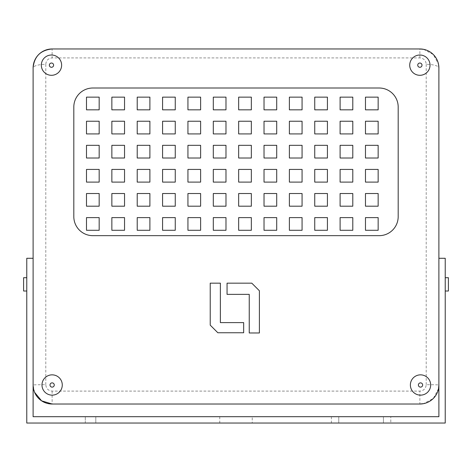 <?xml version="1.0" encoding="UTF-8"?>
<svg xmlns="http://www.w3.org/2000/svg" width="472" height="472" viewBox="0 0 472 472"><rect width="100%" height="100%" fill="white"/><g stroke="black" fill="none" stroke-linecap="round" stroke-linejoin="round"><path stroke-width="0.35" stroke-dasharray="2.36 1.77" d="M445.232 284.362L445.232 277.707L445.232 284.362M448.4 291.012L448.4 277.707M23.6 291.012L23.6 277.707M26.768 284.362L26.768 277.707L26.768 284.362M390.786 423.036L331.403 423.036L390.786 423.036L390.786 416.699L331.403 416.699L390.786 416.699M252.243 416.699L219.757 416.699L252.243 416.699L252.243 423.036L219.757 423.036L252.243 423.036M219.757 416.699L219.757 423.036M33.111 258.284L33.111 416.699L438.889 416.699L438.889 258.284L445.232 258.284L445.232 423.036L26.768 423.036L26.768 258.284L33.111 258.284L33.111 384.999L33.111 67.98A12.679 3.664 180 0 1 45.79 64.322C46.085 60.504 48.197 58.369 52.132 57.914L419.868 57.914C423.791 58.363 425.909 60.499 426.21 64.322A12.679 3.664 180 0 1 438.889 67.98L438.889 258.284M86.494 193.52L86.494 206.199L99.173 206.199L99.173 193.52L86.494 193.52M86.494 145.329L86.494 158.014L99.173 158.014L99.173 145.329L86.494 145.329M365.47 217.61L365.47 230.289L378.149 230.289L378.149 217.61L365.47 217.61M314.747 217.61L314.747 230.289L327.426 230.289L327.426 217.61L314.747 217.61M264.025 217.61L264.025 230.289L276.704 230.289L276.704 217.61L264.025 217.61M213.303 217.61L213.303 230.289L225.982 230.289L225.982 217.61L213.303 217.61M162.58 217.61L162.58 230.289L175.26 230.289L175.26 217.61L162.58 217.61M111.858 217.61L111.858 230.289L124.537 230.289L124.537 217.61L111.858 217.61M340.106 193.52L340.106 206.199L352.791 206.199L352.791 193.52L340.106 193.52M289.383 193.52L289.383 206.199L302.068 206.199L302.068 193.52L289.383 193.52M238.661 193.52L238.661 206.199L251.346 206.199L251.346 193.52L238.661 193.52M187.939 193.52L187.939 206.199L200.618 206.199L200.618 193.52L187.939 193.52M137.216 193.52L137.216 206.199L149.895 206.199L149.895 193.52L137.216 193.52M365.47 169.424L365.47 182.103L378.149 182.103L378.149 169.424L365.47 169.424M314.747 169.424L314.747 182.103L327.426 182.103L327.426 169.424L314.747 169.424M264.025 169.424L264.025 182.103L276.704 182.103L276.704 169.424L264.025 169.424M213.303 169.424L213.303 182.103L225.982 182.103L225.982 169.424L213.303 169.424M162.58 169.424L162.58 182.103L175.26 182.103L175.26 169.424L162.58 169.424M111.858 169.424L111.858 182.103L124.537 182.103L124.537 169.424L111.858 169.424M340.106 145.329L340.106 158.014L352.791 158.014L352.791 145.329L340.106 145.329M289.383 145.329L289.383 158.014L302.068 158.014L302.068 145.329L289.383 145.329M238.661 145.329L238.661 158.014L251.346 158.014L251.346 145.329L238.661 145.329M187.939 145.329L187.939 158.014L200.618 158.014L200.618 145.329L187.939 145.329M137.216 145.329L137.216 158.014L149.895 158.014L149.895 145.329L137.216 145.329M365.47 121.239L365.47 133.918L378.149 133.918L378.149 121.239L365.47 121.239M314.747 121.239L314.747 133.918L327.426 133.918L327.426 121.239L314.747 121.239M264.025 121.239L264.025 133.918L276.704 133.918L276.704 121.239L264.025 121.239M213.303 121.239L213.303 133.918L225.982 133.918L225.982 121.239L213.303 121.239M162.58 121.239L162.58 133.918L175.26 133.918L175.26 121.239L162.58 121.239M111.858 121.239L111.858 133.918L124.537 133.918L124.537 121.239L111.858 121.239M340.106 97.144L340.106 109.828L352.791 109.828L352.791 97.144L340.106 97.144M289.383 97.144L289.383 109.828L302.068 109.828L302.068 97.144L289.383 97.144M238.661 97.144L238.661 109.828L251.346 109.828L251.346 97.144L238.661 97.144M187.939 97.144L187.939 109.828L200.618 109.828L200.618 97.144L187.939 97.144M137.216 97.144L137.216 109.828L149.895 109.828L149.895 97.144L137.216 97.144M86.494 109.828L99.173 109.828L99.173 97.144L86.494 97.144L86.494 109.828M398.185 216.642L398.185 107.026A19.022 19.022 0 0 0 379.163 88.01L92.836 88.01A19.022 19.022 0 0 0 73.815 107.026L73.815 216.642A19.022 19.022 0 0 0 92.836 235.664L379.163 235.664A19.022 19.022 0 0 0 398.185 216.642M111.858 97.144L111.858 109.828L124.537 109.828L124.537 97.144L111.858 97.144M162.58 97.144L162.58 109.828L175.26 109.828L175.26 97.144L162.58 97.144M213.303 97.144L213.303 109.828L225.982 109.828L225.982 97.144L213.303 97.144M264.025 97.144L264.025 109.828L276.704 109.828L276.704 97.144L264.025 97.144M314.747 97.144L314.747 109.828L327.426 109.828L327.426 97.144L314.747 97.144M365.47 97.144L365.47 109.828L378.149 109.828L378.149 97.144L365.47 97.144M137.216 121.239L137.216 133.918L149.895 133.918L149.895 121.239L137.216 121.239M187.939 121.239L187.939 133.918L200.618 133.918L200.618 121.239L187.939 121.239M238.661 121.239L238.661 133.918L251.346 133.918L251.346 121.239L238.661 121.239M289.383 121.239L289.383 133.918L302.068 133.918L302.068 121.239L289.383 121.239M340.106 121.239L340.106 133.918L352.791 133.918L352.791 121.239L340.106 121.239M111.858 145.329L111.858 158.014L124.537 158.014L124.537 145.329L111.858 145.329M162.58 145.329L162.58 158.014L175.26 158.014L175.26 145.329L162.58 145.329M213.303 145.329L213.303 158.014L225.982 158.014L225.982 145.329L213.303 145.329M264.025 145.329L264.025 158.014L276.704 158.014L276.704 145.329L264.025 145.329M314.747 145.329L314.747 158.014L327.426 158.014L327.426 145.329L314.747 145.329M365.47 145.329L365.47 158.014L378.149 158.014L378.149 145.329L365.47 145.329M137.216 169.424L137.216 182.103L149.895 182.103L149.895 169.424L137.216 169.424M187.939 169.424L187.939 182.103L200.618 182.103L200.618 169.424L187.939 169.424M238.661 169.424L238.661 182.103L251.346 182.103L251.346 169.424L238.661 169.424M289.383 169.424L289.383 182.103L302.068 182.103L302.068 169.424L289.383 169.424M340.106 169.424L340.106 182.103L352.791 182.103L352.791 169.424L340.106 169.424M111.858 193.52L111.858 206.199L124.537 206.199L124.537 193.52L111.858 193.52M162.58 193.52L162.58 206.199L175.26 206.199L175.26 193.52L162.58 193.52M213.303 193.52L213.303 206.199L225.982 206.199L225.982 193.52L213.303 193.52M264.025 193.52L264.025 206.199L276.704 206.199L276.704 193.52L264.025 193.52M314.747 193.52L314.747 206.199L327.426 206.199L327.426 193.52L314.747 193.52M365.47 193.52L365.47 206.199L378.149 206.199L378.149 193.52L365.47 193.52M137.216 217.61L137.216 230.289L149.895 230.289L149.895 217.61L137.216 217.61M187.939 217.61L187.939 230.289L200.618 230.289L200.618 217.61L187.939 217.61M238.661 217.61L238.661 230.289L251.346 230.289L251.346 217.61L238.661 217.61M289.383 217.61L289.383 230.289L302.068 230.289L302.068 217.61L289.383 217.61M340.106 217.61L340.106 230.289L352.791 230.289L352.791 217.61L340.106 217.61M86.494 121.239L86.494 133.918L99.173 133.918L99.173 121.239L86.494 121.239M86.494 169.424L86.494 182.103L99.173 182.103L99.173 169.424L86.494 169.424M86.494 217.61L86.494 230.289L99.173 230.289L99.173 217.61L86.494 217.61M34.58 392.32L33.111 384.999A12.679 0.307 0 0 1 45.79 384.692C46.156 388.574 48.268 390.71 52.132 391.099L419.868 391.099C423.738 390.704 425.85 388.568 426.21 384.692A12.679 0.307 0 0 1 438.889 384.999M419.868 57.914L419.868 48.964L52.132 48.964L52.132 57.914M52.132 391.099L52.132 404.02L419.868 404.02L419.868 391.099M438.523 388.704L433.325 398.445L423.596 403.648M423.585 49.33L433.331 54.545L438.523 64.275M85.296 423.036L95.804 423.036L85.296 423.036L85.296 416.699L95.804 416.699L85.296 416.699L85.296 423.036M95.804 416.699L95.804 423.036L95.804 416.699M217.84 332.754L243.658 332.754L243.658 322.606L220.377 322.606L220.377 283.159L210.229 283.159L210.229 325.143L217.84 332.754M251.782 283.159L227.056 283.159L227.056 294.363L249.245 294.363L249.245 332.972L259.393 332.972L259.393 290.77L251.782 283.159M383.417 416.699L383.417 423.036L383.417 416.699M45.79 384.692L45.79 64.322M426.21 64.322L426.21 384.692M338.766 416.699L338.766 423.036L338.766 416.699M331.403 416.699L331.403 423.036"/><path stroke-width="0.71" d="M445.232 277.707L448.4 277.707L448.4 291.012L445.232 291.012M26.768 277.707L23.6 277.707L23.6 291.012L26.768 291.012M61.625 65.16A10.142 10.142 0 0 0 51.483 55.017A10.142 10.142 0 0 0 41.335 65.16A10.142 10.142 0 0 0 51.483 75.302A10.142 10.142 0 0 0 61.625 65.16M430.016 65.16A10.142 10.142 0 0 0 419.868 55.017A10.142 10.142 0 0 0 409.726 65.16A10.142 10.142 0 0 0 419.868 75.302A10.142 10.142 0 0 0 430.016 65.16M430.665 384.999A10.142 10.142 0 0 0 420.517 374.851A10.142 10.142 0 0 0 410.374 384.999A10.142 10.142 0 0 0 420.517 395.141A10.142 10.142 0 0 0 430.665 384.999M62.274 384.999A10.142 10.142 0 0 0 52.132 374.851A10.142 10.142 0 0 0 41.984 384.999A10.142 10.142 0 0 0 52.132 395.141A10.142 10.142 0 0 0 62.274 384.999M33.111 67.98L33.111 384.999A19.022 19.022 0 0 0 52.132 404.02L419.868 404.02A19.022 19.022 0 0 0 438.889 384.999L438.889 67.98A19.022 19.022 0 0 0 419.868 48.964L52.132 48.964A19.022 19.022 0 0 0 33.111 67.98C34.196 56.463 40.539 50.12 52.132 48.964M251.782 283.159L227.056 283.159L227.056 294.363L249.245 294.363L249.245 332.972L259.393 332.972L259.393 290.77L251.782 283.159M217.84 332.754L243.658 332.754L243.658 322.606L220.377 322.606L220.377 283.159L210.229 283.159L210.229 325.143L217.84 332.754M398.185 216.642L398.185 107.026A19.022 19.022 0 0 0 379.163 88.01L92.836 88.01A19.022 19.022 0 0 0 73.815 107.026L73.815 216.642A19.022 19.022 0 0 0 92.836 235.664L379.163 235.664A19.022 19.022 0 0 0 398.185 216.642M33.111 384.999L33.111 416.699L438.889 416.699L438.889 384.999L438.523 388.704M423.596 403.648L419.868 404.02M52.132 404.02L41.589 400.828L34.58 392.32M419.868 48.964L423.585 49.33M438.523 64.275L438.889 67.98M86.494 97.144L86.494 109.828L99.173 109.828L99.173 97.144L86.494 97.144M124.537 97.144L111.858 97.144L111.858 109.828L124.537 109.828L124.537 97.144M149.895 97.144L137.216 97.144L137.216 109.828L149.895 109.828L149.895 97.144M175.26 97.144L162.58 97.144L162.58 109.828L175.26 109.828L175.26 97.144M200.618 97.144L187.939 97.144L187.939 109.828L200.618 109.828L200.618 97.144M225.982 97.144L213.303 97.144L213.303 109.828L225.982 109.828L225.982 97.144M251.346 97.144L238.661 97.144L238.661 109.828L251.346 109.828L251.346 97.144M276.704 97.144L264.025 97.144L264.025 109.828L276.704 109.828L276.704 97.144M302.068 97.144L289.383 97.144L289.383 109.828L302.068 109.828L302.068 97.144M327.426 97.144L314.747 97.144L314.747 109.828L327.426 109.828L327.426 97.144M352.791 97.144L340.106 97.144L340.106 109.828L352.791 109.828L352.791 97.144M378.149 97.144L365.47 97.144L365.47 109.828L378.149 109.828L378.149 97.144M124.537 121.239L111.858 121.239L111.858 133.918L124.537 133.918L124.537 121.239M149.895 121.239L137.216 121.239L137.216 133.918L149.895 133.918L149.895 121.239M175.26 121.239L162.58 121.239L162.58 133.918L175.26 133.918L175.26 121.239M200.618 121.239L187.939 121.239L187.939 133.918L200.618 133.918L200.618 121.239M225.982 121.239L213.303 121.239L213.303 133.918L225.982 133.918L225.982 121.239M251.346 121.239L238.661 121.239L238.661 133.918L251.346 133.918L251.346 121.239M276.704 121.239L264.025 121.239L264.025 133.918L276.704 133.918L276.704 121.239M302.068 121.239L289.383 121.239L289.383 133.918L302.068 133.918L302.068 121.239M327.426 121.239L314.747 121.239L314.747 133.918L327.426 133.918L327.426 121.239M352.791 121.239L340.106 121.239L340.106 133.918L352.791 133.918L352.791 121.239M378.149 121.239L365.47 121.239L365.47 133.918L378.149 133.918L378.149 121.239M124.537 145.329L111.858 145.329L111.858 158.014L124.537 158.014L124.537 145.329M149.895 145.329L137.216 145.329L137.216 158.014L149.895 158.014L149.895 145.329M175.26 145.329L162.58 145.329L162.58 158.014L175.26 158.014L175.26 145.329M200.618 145.329L187.939 145.329L187.939 158.014L200.618 158.014L200.618 145.329M225.982 145.329L213.303 145.329L213.303 158.014L225.982 158.014L225.982 145.329M251.346 145.329L238.661 145.329L238.661 158.014L251.346 158.014L251.346 145.329M276.704 145.329L264.025 145.329L264.025 158.014L276.704 158.014L276.704 145.329M302.068 145.329L289.383 145.329L289.383 158.014L302.068 158.014L302.068 145.329M327.426 145.329L314.747 145.329L314.747 158.014L327.426 158.014L327.426 145.329M352.791 145.329L340.106 145.329L340.106 158.014L352.791 158.014L352.791 145.329M378.149 145.329L365.47 145.329L365.47 158.014L378.149 158.014L378.149 145.329M124.537 169.424L111.858 169.424L111.858 182.103L124.537 182.103L124.537 169.424M149.895 169.424L137.216 169.424L137.216 182.103L149.895 182.103L149.895 169.424M175.26 169.424L162.58 169.424L162.58 182.103L175.26 182.103L175.26 169.424M200.618 169.424L187.939 169.424L187.939 182.103L200.618 182.103L200.618 169.424M225.982 169.424L213.303 169.424L213.303 182.103L225.982 182.103L225.982 169.424M251.346 169.424L238.661 169.424L238.661 182.103L251.346 182.103L251.346 169.424M276.704 169.424L264.025 169.424L264.025 182.103L276.704 182.103L276.704 169.424M302.068 169.424L289.383 169.424L289.383 182.103L302.068 182.103L302.068 169.424M327.426 169.424L314.747 169.424L314.747 182.103L327.426 182.103L327.426 169.424M352.791 169.424L340.106 169.424L340.106 182.103L352.791 182.103L352.791 169.424M378.149 169.424L365.47 169.424L365.47 182.103L378.149 182.103L378.149 169.424M124.537 193.52L111.858 193.52L111.858 206.199L124.537 206.199L124.537 193.52M149.895 193.52L137.216 193.52L137.216 206.199L149.895 206.199L149.895 193.52M175.26 193.52L162.58 193.52L162.58 206.199L175.26 206.199L175.26 193.52M200.618 193.52L187.939 193.52L187.939 206.199L200.618 206.199L200.618 193.52M225.982 193.52L213.303 193.52L213.303 206.199L225.982 206.199L225.982 193.52M251.346 193.52L238.661 193.52L238.661 206.199L251.346 206.199L251.346 193.52M276.704 193.52L264.025 193.52L264.025 206.199L276.704 206.199L276.704 193.52M302.068 193.52L289.383 193.52L289.383 206.199L302.068 206.199L302.068 193.52M327.426 193.52L314.747 193.52L314.747 206.199L327.426 206.199L327.426 193.52M352.791 193.52L340.106 193.52L340.106 206.199L352.791 206.199L352.791 193.52M378.149 193.52L365.47 193.52L365.47 206.199L378.149 206.199L378.149 193.52M124.537 217.61L111.858 217.61L111.858 230.289L124.537 230.289L124.537 217.61M149.895 217.61L137.216 217.61L137.216 230.289L149.895 230.289L149.895 217.61M175.26 217.61L162.58 217.61L162.58 230.289L175.26 230.289L175.26 217.61M200.618 217.61L187.939 217.61L187.939 230.289L200.618 230.289L200.618 217.61M225.982 217.61L213.303 217.61L213.303 230.289L225.982 230.289L225.982 217.61M251.346 217.61L238.661 217.61L238.661 230.289L251.346 230.289L251.346 217.61M276.704 217.61L264.025 217.61L264.025 230.289L276.704 230.289L276.704 217.61M302.068 217.61L289.383 217.61L289.383 230.289L302.068 230.289L302.068 217.61M327.426 217.61L314.747 217.61L314.747 230.289L327.426 230.289L327.426 217.61M352.791 217.61L340.106 217.61L340.106 230.289L352.791 230.289L352.791 217.61M378.149 217.61L365.47 217.61L365.47 230.289L378.149 230.289L378.149 217.61M99.173 121.239L86.494 121.239L86.494 133.918L99.173 133.918L99.173 121.239M99.173 145.329L86.494 145.329L86.494 158.014L99.173 158.014L99.173 145.329M99.173 169.424L86.494 169.424L86.494 182.103L99.173 182.103L99.173 169.424M99.173 193.52L86.494 193.52L86.494 206.199L99.173 206.199L99.173 193.52M99.173 217.61L86.494 217.61L86.494 230.289L99.173 230.289L99.173 217.61M438.889 258.284L445.232 258.284L445.232 423.036L26.768 423.036L26.768 258.284L33.111 258.284M53.613 65.16A2.13 2.13 0 0 0 51.483 63.03A2.13 2.13 0 0 0 49.348 65.16A2.13 2.13 0 0 0 51.483 67.289A2.13 2.13 0 0 0 53.613 65.16M421.998 65.16A2.13 2.13 0 0 0 419.868 63.03A2.13 2.13 0 0 0 417.738 65.16A2.13 2.13 0 0 0 419.868 67.289A2.13 2.13 0 0 0 421.998 65.16M422.652 384.999A2.13 2.13 0 0 0 420.517 382.869A2.13 2.13 0 0 0 418.387 384.999A2.13 2.13 0 0 0 420.517 387.128A2.13 2.13 0 0 0 422.652 384.999M54.262 384.999A2.13 2.13 0 0 0 52.132 382.869A2.13 2.13 0 0 0 50.002 384.999A2.13 2.13 0 0 0 52.132 387.128A2.13 2.13 0 0 0 54.262 384.999"/></g></svg>
